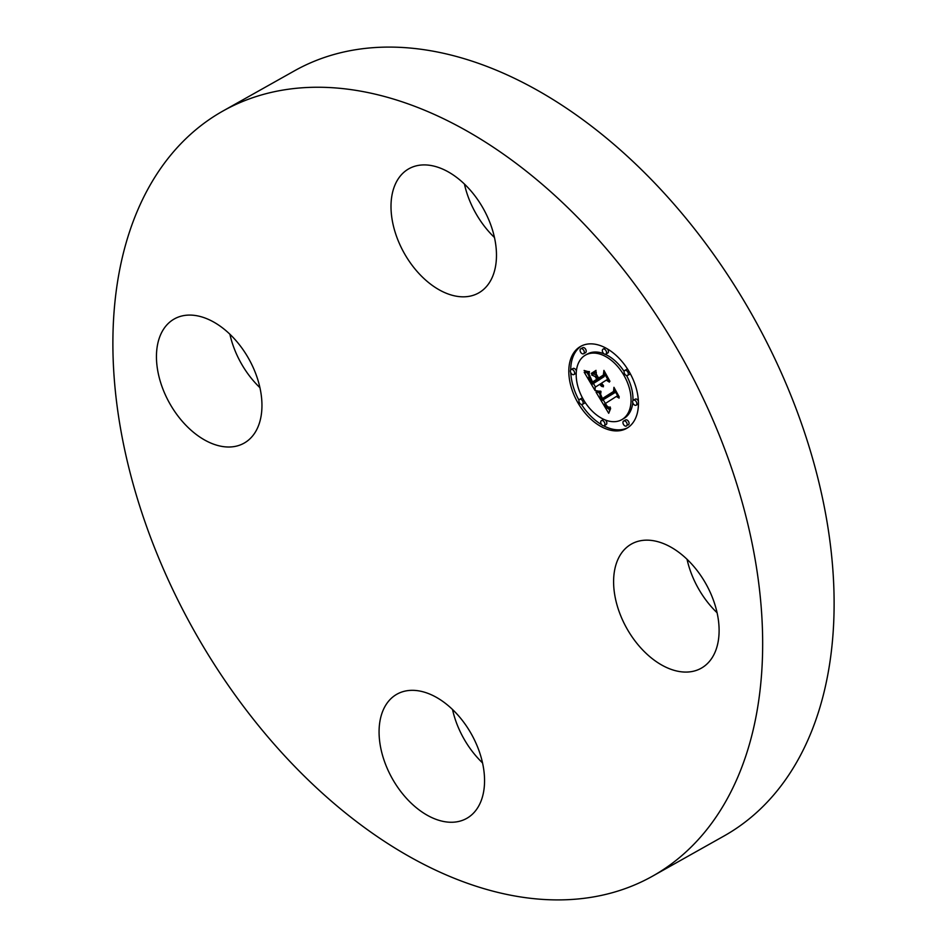 <?xml version="1.0" encoding="UTF-8"?>
<svg xmlns="http://www.w3.org/2000/svg" width="947" height="947" viewBox="0 0 947 947"><rect width="100%" height="100%" fill="white"/><g stroke="black" fill="none" stroke-linecap="round" stroke-linejoin="round"><path stroke-width="1.42" d="M620.723 554.255A71.226 45.397 60.7 0 1 631.46 544.028A71.226 45.397 60.7 0 1 699.821 574.202A71.226 45.397 60.7 0 1 711.99 657.964A71.226 45.397 60.7 0 1 701.254 668.203A71.226 45.397 60.7 0 1 632.892 638.029A71.226 45.397 60.7 0 1 620.723 554.255M717.104 612.768A71.226 45.397 60.7 0 1 687.048 559.298M222.794 111.107L294.245 70.954A438.745 279.673 60.7 0 1 672.441 202.374A438.745 279.673 60.7 0 1 724.206 835.893L652.755 876.046A438.745 279.673 60.7 0 1 274.559 744.626A438.745 279.673 60.7 0 1 222.794 111.107A438.745 279.673 60.7 0 1 601.002 242.539A438.745 279.673 60.7 0 1 652.755 876.046M482.568 762.951A71.226 45.397 60.7 0 1 476.767 756.89A71.226 45.397 60.7 0 1 452.512 709.481M259.952 387.702A71.226 45.397 60.7 0 1 229.896 334.232M494.488 237.519A71.226 45.397 60.7 0 1 488.688 231.459A71.226 45.397 60.7 0 1 464.432 184.049M417.248 271.623A71.226 45.397 60.7 0 1 408.844 168.779A71.226 45.397 60.7 0 1 470.233 190.11A71.226 45.397 60.7 0 1 478.637 292.954A71.226 45.397 60.7 0 1 417.248 271.623M254.838 432.897A71.226 45.397 60.7 0 1 244.101 443.137A71.226 45.397 60.7 0 1 175.728 412.951A71.226 45.397 60.7 0 1 163.571 329.189A71.226 45.397 60.7 0 1 174.307 318.95A71.226 45.397 60.7 0 1 242.669 349.135A71.226 45.397 60.7 0 1 254.838 432.897M458.312 715.541A71.226 45.397 60.7 0 1 466.717 818.386A71.226 45.397 60.7 0 1 405.316 797.043A71.226 45.397 60.7 0 1 396.923 694.198A71.226 45.397 60.7 0 1 458.312 715.541M627.601 427.795A47.007 29.961 60.7 0 1 626.654 428.364A47.007 29.961 60.7 0 1 577.93 402.818A47.007 29.961 60.7 0 1 579.647 346.969A47.007 29.961 60.7 0 1 580.594 346.413A47.007 29.961 60.7 0 1 629.317 371.958A47.007 29.961 60.7 0 1 627.601 427.795A47.007 29.961 -119.3 0 1 603.594 425.795M581.565 345.892L581.565 345.892A47.007 29.961 -119.3 0 0 570.71 369.934M570.769 372.668A47.007 29.961 -119.3 0 0 579.008 400.261M581.482 404.44A47.007 29.961 -119.3 0 0 601.724 424.753M621.777 419.675A37.04 23.604 60.7 0 1 583.376 399.539A37.04 23.604 60.7 0 1 584.737 355.539A37.04 23.604 60.7 0 1 585.471 355.101A37.04 23.604 60.7 0 1 623.872 375.225A37.04 23.604 60.7 0 1 622.51 419.225A37.04 23.604 60.7 0 1 621.777 419.675L623.682 418.598A37.04 23.604 -119.3 0 0 624.428 418.148A37.04 23.604 -119.3 0 0 632.785 402.7M632.939 400.605A37.04 23.604 -119.3 0 0 626.535 375.497M624.132 371.473A37.04 23.604 -119.3 0 0 605.109 354.249M603.914 353.752A37.04 23.604 -119.3 0 0 587.389 354.024L585.471 355.101M584.299 403.28A2.853 1.811 -119.3 0 0 584.358 403.256A2.853 1.811 -119.3 0 0 584.406 403.221A2.853 1.811 -119.3 0 0 585.021 402.215M582.63 398.19A2.853 1.811 -119.3 0 0 581.565 398.285A2.853 1.811 -119.3 0 0 581.505 398.32M585.447 352.698A2.853 1.811 -119.3 0 0 585.506 352.663A2.853 1.811 -119.3 0 0 585.554 352.627A2.853 1.811 -119.3 0 0 585.66 349.254A2.853 1.811 -119.3 0 0 582.713 347.703A2.853 1.811 -119.3 0 0 582.654 347.738L580.854 348.745M576.38 370.999A2.853 1.811 -119.3 0 0 573.018 368.501A2.853 1.811 -119.3 0 0 572.959 368.537L571.159 369.555M629.459 374.361A2.853 1.811 -119.3 0 0 629.518 374.337A2.853 1.811 -119.3 0 0 629.566 374.302A2.853 1.811 -119.3 0 0 630.157 373.438M627.683 369.247A2.853 1.811 -119.3 0 0 626.725 369.366A2.853 1.811 -119.3 0 0 626.665 369.401M607.69 353.053A2.853 1.811 -119.3 0 0 607.749 353.03A2.853 1.811 -119.3 0 0 607.796 352.994A2.853 1.811 -119.3 0 0 607.441 348.946M605.571 347.904A2.853 1.811 -119.3 0 0 604.955 348.058A2.853 1.811 -119.3 0 0 604.896 348.094M628.311 424.954A2.853 1.811 -119.3 0 0 628.37 424.919A2.853 1.811 -119.3 0 0 628.417 424.883A2.853 1.811 -119.3 0 0 628.524 421.498A2.853 1.811 -119.3 0 0 625.576 419.959A2.853 1.811 -119.3 0 0 625.517 419.983L623.718 421.001M606.068 424.599A2.853 1.811 -119.3 0 0 606.116 424.564A2.853 1.811 -119.3 0 0 606.175 424.528A2.853 1.811 -119.3 0 0 606.767 422.409A2.853 1.811 -119.3 0 0 605.251 419.947M604.044 419.45A2.853 1.811 -119.3 0 0 603.334 419.592A2.853 1.811 -119.3 0 0 603.275 419.628L601.475 420.646M638.385 401.019A2.853 1.811 -119.3 0 0 635.259 399.149A2.853 1.811 -119.3 0 0 635.2 399.184M596.065 392.212L600.919 392.626L600.067 395.834L602.245 400.332L614.343 392.887L614.307 390.034L619.101 398.107L616.343 396.462L605.358 403.493L607.512 406.642L610.176 407.53L607.82 407.376L604.529 404.026L607.524 408.37L610.626 408.548L608.72 413.294L596.065 392.212M596.089 390.649L601.014 391.679L597.308 391.513L596.089 390.649M600.611 394.272L602.422 398.545L613.538 391.454L613.94 387.311L619.243 396.935L614.224 388.483L613.94 391.928L602.434 399.291L600.611 394.272M595.095 390.59L584.216 372.254L589.247 373.035L588.821 377.202L592.502 384.08L597.664 380.777L597.024 379.7L592.467 382.624L589.472 377.237L589.235 374.55L592.502 381.984L596.764 379.262L595.19 376.586L591.638 374.965L596.267 371.993L596.196 376.137L598.599 380.185L604.162 376.622L604.257 373.438L609.394 382.115L606.258 380.149L601.511 383.192L603.535 385.654L600.694 383.713L603.405 386.802L599.759 384.304L595.107 387.287L595.095 390.59M584.098 370.478L589.425 371.97L586.489 371.804L584.098 370.478M591.259 373.426L596.03 370.372L591.259 373.426L593.26 372.775M596.468 374.444L598.622 378.066L603.346 375.048L603.914 370.395L609.939 381.25L604.198 371.579L603.736 375.403L598.587 378.705L596.468 374.444M604.162 376.622L598.599 380.185M596.267 372.147L593.556 373.887L596.219 375.107M597.758 378.776L592.502 381.984M599.546 379.652L592.502 384.08M587.199 372.976L588.643 375.414M593.473 383.547L595.533 387.015M599.759 384.304L600.718 383.772M600.114 384.802L601.014 384.304M600.469 385.251L601.321 384.766M600.824 385.63L601.641 385.169M601.179 385.962L601.961 385.524M601.546 386.246L602.292 385.82M601.913 386.459L602.612 386.068M602.28 386.625L602.919 386.269M606.258 380.149L607.737 379.321M591.638 374.965L593.556 373.887M595.19 376.586L596.196 376.018M596.764 379.262L597.723 378.717M597.024 379.7L597.983 379.155M597.664 380.777L599.581 379.7M598.895 392.662L600.114 394.698M603.18 399.812L605.382 403.469M608.661 408.926L609.726 410.714M615.597 392.212L602.245 400.332M604.529 404.026L605.382 403.54M608.234 407.601L608.838 407.257M608.447 407.672L609.181 407.257M608.672 407.719L609.679 407.151M608.909 407.743L610.211 407.009M609.146 407.755L610.282 407.115M609.394 407.731L610.33 407.198M609.643 407.683L610.377 407.281M616.343 396.462L617.669 395.704M614.343 392.887L615.586 392.188M596.054 370.502L593.177 372.349M596.208 391.194L596.799 390.862M596.539 391.312L597.202 390.945M596.906 391.419L597.628 391.016M597.308 391.513L598.078 391.075M597.723 391.585L598.563 391.111M598.184 391.644L599.06 391.147M598.658 391.679L599.593 391.158M599.179 391.703L600.138 391.158M599.711 391.715L600.718 391.158M600.28 391.703L600.907 391.36M585.921 371.638L586.536 371.295M586.489 371.804L587.164 371.425M587.033 371.922L587.767 371.508M587.554 372.005L588.359 371.555M588.051 372.053L588.963 371.544M588.537 372.064L589.377 371.591M613.987 391.312L602.422 398.545M603.795 374.905L598.622 378.066M579.588 399.397A2.853 1.811 60.7 0 1 579.647 399.362A2.853 1.811 60.7 0 1 582.606 400.912A2.853 1.811 60.7 0 1 582.5 404.298A2.853 1.811 60.7 0 1 582.441 404.333A2.853 1.811 60.7 0 1 579.481 402.783A2.853 1.811 60.7 0 1 579.588 399.397M580.736 348.804A2.853 1.811 60.7 0 1 580.795 348.78A2.853 1.811 60.7 0 1 583.743 350.319A2.853 1.811 60.7 0 1 583.648 353.705A2.853 1.811 60.7 0 1 583.589 353.74A2.853 1.811 60.7 0 1 580.629 352.189A2.853 1.811 60.7 0 1 580.736 348.804M571.053 369.614A2.853 1.811 60.7 0 1 571.1 369.579A2.853 1.811 60.7 0 1 574.06 371.129A2.853 1.811 60.7 0 1 573.953 374.515A2.853 1.811 60.7 0 1 573.894 374.55A2.853 1.811 60.7 0 1 570.946 373A2.853 1.811 60.7 0 1 571.053 369.614M624.748 370.478A2.853 1.811 60.7 0 1 624.807 370.443A2.853 1.811 60.7 0 1 627.766 371.993A2.853 1.811 60.7 0 1 627.66 375.379A2.853 1.811 60.7 0 1 627.601 375.414A2.853 1.811 60.7 0 1 624.641 373.864A2.853 1.811 60.7 0 1 624.748 370.478M602.979 349.171A2.853 1.811 60.7 0 1 603.038 349.135A2.853 1.811 60.7 0 1 605.997 350.686A2.853 1.811 60.7 0 1 605.891 354.071A2.853 1.811 60.7 0 1 605.831 354.095A2.853 1.811 60.7 0 1 602.884 352.556A2.853 1.811 60.7 0 1 602.979 349.171M626.512 425.961A2.853 1.811 60.7 0 1 626.452 425.996A2.853 1.811 60.7 0 1 623.493 424.445A2.853 1.811 60.7 0 1 623.6 421.06A2.853 1.811 60.7 0 1 623.659 421.024A2.853 1.811 60.7 0 1 626.618 422.575A2.853 1.811 60.7 0 1 626.512 425.961L626.452 425.996M604.269 425.605A2.853 1.811 60.7 0 1 604.21 425.641A2.853 1.811 60.7 0 1 601.25 424.09A2.853 1.811 60.7 0 1 601.357 420.705A2.853 1.811 60.7 0 1 601.416 420.669A2.853 1.811 60.7 0 1 604.364 422.22A2.853 1.811 60.7 0 1 604.269 425.605L606.175 424.528M636.195 405.162A2.853 1.811 60.7 0 1 636.135 405.186A2.853 1.811 60.7 0 1 633.188 403.647A2.853 1.811 60.7 0 1 633.294 400.261A2.853 1.811 60.7 0 1 633.354 400.226A2.853 1.811 60.7 0 1 636.301 401.777A2.853 1.811 60.7 0 1 636.195 405.162M583.648 353.705L585.554 352.627M573.953 374.515L575.871 373.438M579.647 399.362L581.565 398.285M582.441 404.333L584.358 403.256M580.795 348.78L582.713 347.703M583.589 353.74L585.506 352.663M571.1 369.579L573.018 368.501M573.894 374.55L575.812 373.473M624.807 370.443L626.725 369.366M627.601 375.414L629.518 374.337M603.038 349.135L604.955 348.058M605.831 354.095L607.749 353.03M623.659 421.024L625.576 419.959M604.21 425.641L606.116 424.564M601.416 420.669L603.334 419.592M636.135 405.186L638.053 404.12M633.354 400.226L635.259 399.149"/></g></svg>
